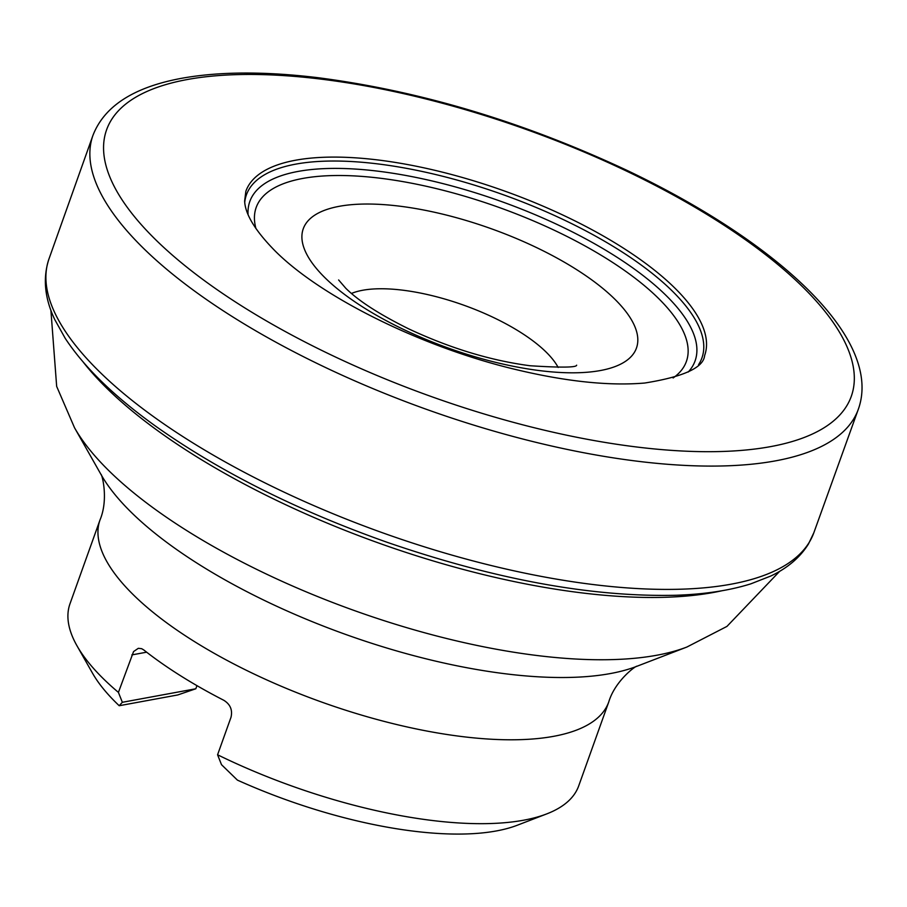 <?xml version="1.0" encoding="UTF-8"?>
<svg xmlns="http://www.w3.org/2000/svg" width="907" height="907" viewBox="0 0 907 907"><rect width="100%" height="100%" fill="white"/><g stroke="black" fill="none" stroke-linecap="round" stroke-linejoin="round"><path stroke-width="1.36" d="M177.749 694.955L119.202 705.725A244.312 87.56 -160.3 0 1 92.491 673.141L76.948 645.727A270.161 96.822 19.7 0 0 118.42 692.392L122.343 702.29L195.833 688.764L177.749 694.955M119.202 705.725L122.343 702.29M118.42 692.392L133.567 651.566L138.306 648.324L141.617 648.675L143.669 649.866A270.161 96.822 19.7 0 0 223.757 700.261C230.287 704.297 232.714 709.977 231.002 717.29L217.578 754.783A270.161 96.822 19.7 0 0 546.683 813.919A270.161 96.822 19.7 0 0 578.7 785.904L608.733 702.018A270.161 96.822 -160.3 0 1 321.747 702.097A270.161 96.822 -160.3 0 1 100.031 519.87L69.998 603.756A270.161 96.822 19.7 0 0 76.948 645.727M546.683 813.919L517.273 825.245A244.312 87.56 -160.3 0 1 237.419 780.122L221.501 764.68L217.578 754.783M195.833 688.764L196.955 685.647M92.82 135.721C104.067 106.244 133.737 87.095 181.819 78.263C219.585 71.494 264.923 71.29 317.824 77.673C420.202 90.949 523.237 121.844 626.918 170.335C781.086 243.688 883.656 340.431 858.147 409.749A406.449 145.664 -160.3 0 1 426.551 409.374A406.449 145.664 -160.3 0 1 92.82 135.721L48.989 258.88A406.2 145.562 -160.3 0 0 382.391 532.726A406.2 145.562 -160.3 0 0 813.84 532.738L808.488 543.939C800.133 557.397 787.548 568.088 770.735 576.047L750.951 583.802C729.931 590.434 705.068 594.244 676.339 595.253C591.886 597.237 495.437 579.573 386.994 542.25C297.655 510.596 221.025 472.252 157.104 427.231C115.11 397.289 84.464 367.63 65.168 338.254L54.726 319.513C44.602 298.097 42.697 277.893 48.989 258.88M187.261 79.533A395.475 141.73 -160.3 0 1 829.417 317.189A395.475 141.73 -160.3 0 1 420.134 392.493A395.475 141.73 -160.3 0 1 187.261 79.533M298.097 159.779A243.643 87.31 -160.3 0 1 568.201 217.589A243.643 87.31 -160.3 0 1 704.614 355.544C703.526 367.641 683.572 376.802 644.764 383.026C609.164 386.076 566.217 381.586 515.902 369.557C422.209 347.358 321.203 297.281 274.991 250.831C255.275 230.775 245.151 214.165 244.641 201.025L245.854 191.286A243.643 87.31 -160.3 0 1 295.58 160.222A243.643 87.31 -160.3 0 1 298.097 159.779M74.533 427.764L101.085 474.622A308.029 110.382 19.7 0 0 345.941 634.537A308.029 110.382 19.7 0 0 636.646 666.384L686.894 647.031A352.199 126.22 -160.3 0 1 656.804 655.239A352.199 126.22 -160.3 0 1 328.255 600.785A352.199 126.22 -160.3 0 1 74.533 427.764L56.665 386.393L50.905 310.307M83.229 362.108A390.055 139.78 19.7 0 0 713.503 592.464A390.055 139.78 19.7 0 0 721.859 590.774M558.156 367.437A117.955 42.266 19.7 0 0 473.681 308.913A117.955 42.266 19.7 0 0 362.607 290.274A117.955 42.266 19.7 0 0 351.474 293.449M339.354 206.297A176.956 63.411 19.7 0 0 443.557 346.327A176.956 63.411 19.7 0 0 626.68 312.643A176.956 63.411 19.7 0 0 339.354 206.297M248.065 214.426A236.478 84.748 -160.3 0 1 298.052 171.434A236.478 84.748 -160.3 0 1 576.115 233.813A236.478 84.748 -160.3 0 1 688.22 372.029M698.549 364.693A241.908 86.698 19.7 0 0 573.53 224.562A241.908 86.698 19.7 0 0 295.75 164.133A241.908 86.698 19.7 0 0 244.743 202.204M673.107 377.981A228.462 81.868 19.7 0 0 580.48 243.461A228.462 81.868 19.7 0 0 302.779 178.441A228.462 81.868 19.7 0 0 255.967 228.621M146.628 652.19L131.844 654.899M858.147 409.749L813.84 532.738M608.733 702.018C615.15 680.397 636.646 665.103 636.975 666.248M100.031 519.87C108.795 499.088 101.89 473.635 100.915 474.316M779.714 571.263L726.949 626.408L686.894 647.031M338.628 279.957L345.782 288.267C358.367 300.784 379.353 314.332 408.74 328.89C450.212 348.265 490.653 360.555 530.073 365.748C561.048 367.709 576.569 367.528 576.648 365.181"/></g></svg>
